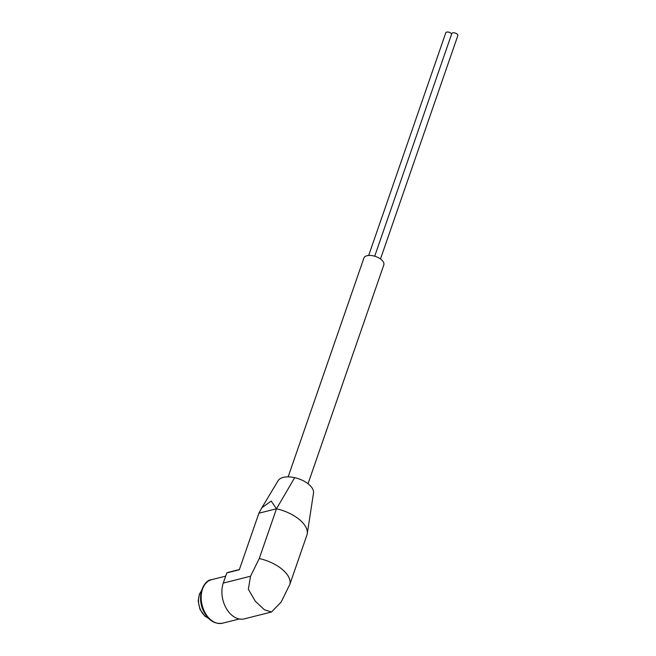 <?xml version="1.0" encoding="UTF-8"?>
<svg xmlns="http://www.w3.org/2000/svg" width="656" height="656" viewBox="0 0 656 656"><rect width="100%" height="100%" fill="white"/><g stroke="black" fill="none" stroke-linecap="round" stroke-linejoin="round"><path stroke-width="0.98" d="M313.511 493.132A18.835 9.471 -160.9 0 0 313.519 493.058A18.835 9.471 -160.9 0 0 294.692 477.65L276.488 508.777L258.89 513.205L261.834 507.769L271.158 501.069L276.488 508.777C285.155 510.803 292.609 514.247 298.849 519.101L300.046 520.11A30.553 15.367 -160.9 0 1 307.238 533.828A30.553 15.367 -160.9 0 1 307.074 534.624L289.837 584.389A30.553 15.367 -160.9 0 0 259.251 558.543L250.543 576.222L223.27 583.094A23.542 16.146 75.9 0 0 226.427 608.62A23.542 16.146 75.9 0 0 244.319 618.854L271.346 612.04M276.488 508.777L259.251 558.543M258.89 513.205L239.309 569.761L226.796 572.918A30.553 20.951 75.9 0 1 229.116 572.122L239.391 569.531M294.692 477.65A18.835 9.471 -160.9 0 0 278.136 480.668A18.835 9.471 -160.9 0 0 278.037 480.832M250.543 576.222L248.353 589.268L255.332 601.249L264.475 609.818L271.527 611.999L281.129 602.077L289.837 584.389M223.27 583.094L226.796 572.918M288.14 476.855L363.908 258.054A10.529 5.297 19.1 0 1 367.016 255.717A10.529 5.297 19.1 0 1 378.692 257.865A10.529 5.297 19.1 0 1 383.801 264.942L308.033 483.743M380.48 258.997L457.822 35.662A3.182 1.599 -160.9 0 0 455.338 33.103A3.182 1.599 -160.9 0 0 451.804 33.571L374.707 256.209M451.656 33.981A3.182 1.599 -160.9 0 0 448.515 32.111A3.182 1.599 -160.9 0 0 445.785 32.8L368.68 255.463M239.301 618.977L222.54 623.2A22.435 15.383 -104.1 0 1 202.138 605.201A22.435 15.383 -104.1 0 1 211.576 579.691L225.68 576.132M208.198 618.034A15.703 10.767 -104.1 0 1 199.186 605.947A15.703 10.767 -104.1 0 1 201.392 591.031M261.842 507.777L278.136 480.668M307.238 533.828L313.519 493.058M222.54 623.2C214.266 624.43 207.739 619.994 202.975 609.891C196.529 595.066 204.205 579.855 211.576 579.691M208.378 618.223L204.918 616.197L199.916 609.219L198.178 601.003L199.391 594.164L201.458 590.785"/></g></svg>
